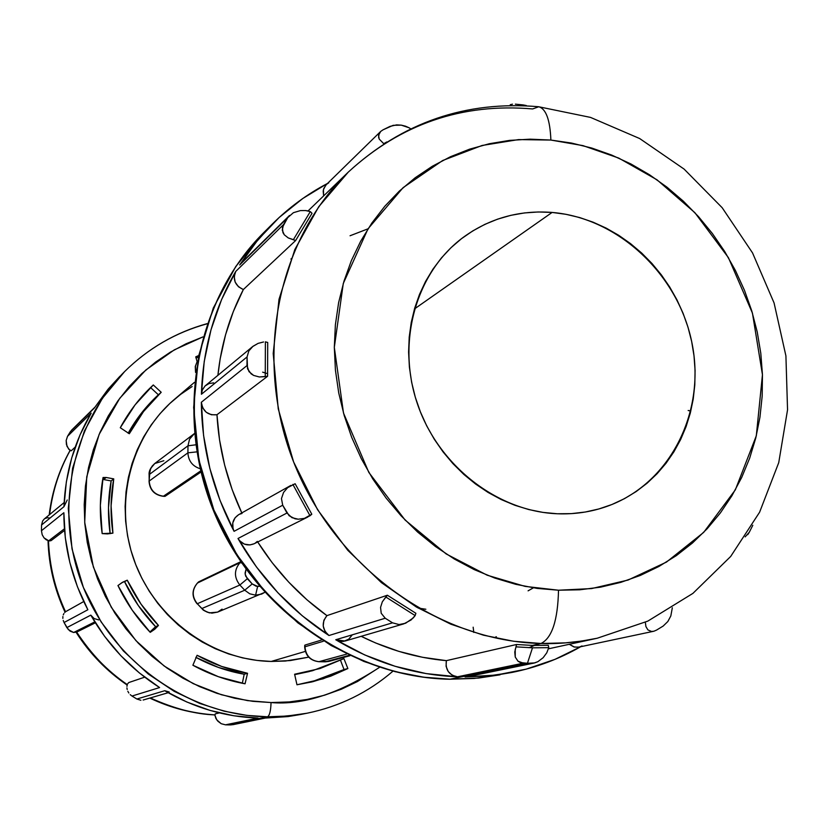 <?xml version="1.0" encoding="UTF-8"?>
<svg xmlns="http://www.w3.org/2000/svg" width="829" height="829" viewBox="0 0 829 829"><rect width="100%" height="100%" fill="white"/><g stroke="black" fill="none" stroke-linecap="round" stroke-linejoin="round"><path stroke-width="1.24" d="M103.604 479.545L102.703 479.514L106.164 477.483L103.604 479.545L111.138 480.924C107.967 498.312 107.635 515.887 110.133 533.669L108.495 507.762L111.138 480.924L103.604 479.545M103.055 477.514L106.164 477.483L103.055 477.514L100.35 505.41L102.164 533.607L107.573 533.897L112.92 533.14L111.086 505.856L113.739 478.872L106.164 477.483L113.739 478.872L111.138 480.924L113.739 478.872C110.485 496.768 110.205 514.85 112.92 533.14L102.164 533.607C99.47 514.705 99.76 496.011 103.055 477.514M244.742 590.207L249.716 593.792L255.591 595.181L257.632 586.435L252.203 583.937L244.742 590.207L201.83 608.548L197.302 603.74L239.861 585.025L244.742 590.207L201.83 608.548L205.022 611.108L209.55 612.859L217.602 612.113L211.944 613.139L207.219 612.175L203.032 609.678L197.302 603.74L239.861 585.025C233.954 577.378 234.006 569.937 239.995 562.704L197.489 583.015L239.995 562.704C234.006 569.937 233.954 577.378 239.861 585.025L244.742 590.207L252.203 583.937L256.13 586.227L259.332 586.29L257.632 586.435L255.591 595.181L249.716 593.792L244.742 590.207M222.099 609.128L217.602 612.113L209.343 612.89L203.416 610.227L197.302 603.74C191.82 596.652 191.882 589.74 197.489 583.015C191.882 589.74 191.82 596.652 197.302 603.74L197.053 603.771C191.603 596.766 191.706 589.865 197.375 583.098L198.691 581.834L240.69 561.73L198.691 581.834L197.281 583.222M215.043 714.888C195.862 714.349 174.287 708.702 150.298 697.945C171.002 707.862 192.587 713.51 215.043 714.888M127.314 684.63C108.444 672.122 91.563 654.609 76.682 632.092C90.102 653.117 106.982 670.63 127.314 684.63M65.543 611.771C55.191 589.751 49.512 566.083 48.486 540.757C49.357 565.461 55.035 589.129 65.543 611.771M49.574 514.602C52.517 491.037 59.377 469.639 70.175 450.406C59.18 470.23 52.32 491.628 49.574 514.602M558.518 590.217L525.089 586.383L487.193 575.212L446.189 553.948L405.101 520.042L368.832 472.437L343.486 413.008L334.315 347.361L343.279 283.487L368.014 228.825L403.112 187.644L442.686 160.505L482.095 145.469L518.571 139.593L550.881 140.06C550.083 119.956 546.052 108.858 538.767 106.754C546.052 108.858 550.083 119.956 550.881 140.06L571.471 143.044L591.802 148.059L611.688 155.075L630.942 163.976L649.418 174.701L666.93 187.136L683.345 201.167L698.526 216.659L712.339 233.467L724.67 251.456L735.406 270.461L744.463 290.316L751.748 310.844L757.209 331.88L760.794 353.227L762.452 374.708L762.172 396.138L759.934 417.308L755.758 438.054L749.665 458.168L741.696 477.473L731.914 495.773L720.38 512.913L707.199 528.705L692.474 542.995L676.329 555.627L658.9 566.476L640.361 575.419L620.859 582.341L600.59 587.15L579.74 589.792L558.518 590.217L537.13 588.403L515.804 584.331L494.747 578.051L474.188 569.596L454.344 559.036L435.412 546.477L417.619 532.042L401.143 515.876L386.159 498.146L372.843 479.027L361.33 458.727L351.734 437.453L344.18 415.453L338.729 392.946L335.424 370.169L334.315 347.361L335.382 324.781L338.615 302.647L343.973 281.186L351.361 260.617L360.719 241.146L371.91 222.97L384.811 206.245L399.298 191.126L415.184 177.758L432.323 166.256L450.52 156.702L469.597 149.168L489.369 143.718L509.628 140.381L530.197 139.168L550.881 140.06L582.984 145.624L618.786 158.101L656.962 179.779L694.878 212.68L728.401 257.632L752.442 313.124L762.452 374.708L756.307 435.816L735.344 489.846L703.676 532.394L666.443 562.103L628.061 580.051L591.554 588.58L558.518 590.217C557.813 620.33 551.979 638.092 540.995 643.491C551.979 638.092 557.813 620.33 558.518 590.217M548.456 648.817L597.232 638.226L581.45 641.086L565.399 642.869L540.995 643.491L532.446 645.418L516.529 644.496L446.354 660.651L422.469 657.273L398.811 651.366L375.641 642.972L361.175 636.32C388.594 649.905 416.987 658.008 446.354 660.651L516.529 644.496L532.446 645.418L540.995 643.491C558.311 644.123 577.057 642.371 597.232 638.226L647.812 621.118L692.92 593.377L730.681 556.466L759.613 512.198L778.742 462.613L787.55 409.806L785.913 355.89L774.068 302.927L752.545 252.918L722.183 207.727L684.101 169.095L639.677 138.547L590.528 117.407L538.508 106.723C465.919 100.537 402.511 122.329 348.273 172.121L318.74 206.732L294.823 249.56L279.01 299.3L273.207 353.486L278.243 408.863L293.611 461.95L317.6 509.742L347.755 550.269L381.464 582.663L416.407 607.035L450.8 624.175L483.431 635.18L513.597 641.252L540.995 643.491C439.152 641.273 336.626 568.321 294.741 464.779C252.679 361.278 276.389 240.949 348.273 172.121C400.728 123.946 462.178 102.879 532.632 108.941L538.767 106.754M272.306 224.068L263.798 232.566C195.312 300.626 173.883 415.288 214.162 512.384C254.316 609.533 351.569 677.49 449.66 679.241L478.665 678.049L500.022 674.827L474.147 678.454L450.095 679.2L478.861 678.018L511.814 672.474C536.322 667.542 559.243 658.972 580.59 646.775L554.964 659.366L526.156 669.148L496.032 675.055L465.059 676.951L531.482 663.335L527.431 663.283L450.095 679.2L423.878 677.22L395.06 671.656L363.941 661.469L331.175 645.553L297.891 622.869L265.757 592.662L236.928 554.777L213.872 509.949L198.898 459.95L193.644 407.495L198.67 355.828L213.291 308.036L235.778 266.492L263.798 232.566C195.872 299.974 174.266 414.51 214.721 512.011C255.031 609.533 352.615 677.531 450.095 679.2L527.431 663.283L534.726 662.91L537.886 661.677L543.15 657.708L546.757 652.827L548.767 647.667L532.487 647.812L527.431 663.283L523.379 663.159L457.494 676.796C414.842 675.086 374.262 662.734 335.755 639.75L392.521 622.828L385.226 618.227L328.989 635.511C291.28 610.849 260.959 578.518 238.006 538.498L286.969 513.016L282.699 505.224L234.079 531.316C212.732 490.416 201.82 447.391 201.343 402.262L247.001 365.579L247.052 356.947L201.416 394.262C202.773 349.351 214.214 308.409 235.737 271.435L283.508 224.597L287.725 217.644L239.674 264.959L254.928 243.498L272.306 224.068C288.793 207.675 307.155 194.162 327.393 183.51L302.886 198.432L279.135 217.519L257.943 239.799L239.674 264.959L287.725 217.644L282.399 227.426L282.958 232.669L284.295 234.804L288.274 237.944L295.611 240.576L243.343 289.549C229.643 315.994 221.167 344.584 217.903 375.309L220.162 358.833L225.571 334.729L233.322 311.559L243.343 289.549L295.611 240.576L312.036 213.291L295.611 240.576L293.393 239.654L310.295 211.602L312.036 213.291L310.295 211.602L293.393 239.654L288.274 237.944L284.295 234.804L282.264 230.193L283.508 224.597L235.737 271.435L234.192 276.617L235.167 282.098L238.441 286.741L243.343 289.549C235.063 285.622 232.524 279.591 235.737 271.435L221.55 299.652L210.98 329.849L204.214 361.558L201.416 394.262L247.052 356.947L247.55 368.843L251.114 373.838L253.633 375.423L259.301 376.967L267.58 376.293L216.96 414.728C218.866 448.748 227.136 481.483 241.788 512.923L232.161 489.638L224.638 465.069L219.561 440.002L216.96 414.728L267.58 376.293L267.715 342.47L267.58 376.293L265.249 376.635L265.394 341.849L267.715 342.47L265.394 341.849L265.249 376.635L259.301 376.967L253.633 375.423L249.011 371.641L247.001 365.579L201.343 402.262L202.659 407.795L206.255 412.282L211.385 414.759L216.96 414.728C207.955 415.547 202.753 411.391 201.343 402.262L203.571 435.443L209.841 468.385L220.068 500.519L234.079 531.316L282.699 505.224L289.103 515.711L295.01 518.778L298.222 519.213L304.44 518.374L311.797 514.208L295.124 483.732L311.797 514.208L310.015 515.752L292.865 484.405L310.015 515.752L304.44 518.374L298.222 519.213L291.901 517.648L286.969 513.016L238.006 538.498L239.705 540.85L244.389 544.114L249.933 544.933L254.192 543.731M271.042 702.557L247.539 700.619L221.416 694.743L193.209 683.635L164.069 665.936L135.883 640.589L111.304 607.294L93.366 567.036L84.703 522.322L86.744 476.82L99.107 434.437L119.759 398.293L145.8 370.035L174.318 349.848L202.97 336.895L186.121 343.755L170.422 352.128L155.603 362.097L141.842 373.589L129.272 386.49L118.029 400.676L108.226 416.034L99.988 432.406L93.397 449.639L88.527 467.566L85.449 485.991L84.206 504.737L84.807 523.617L87.263 542.425L91.542 560.964L97.615 579.056L105.407 596.497L114.858 613.108L125.853 628.724L138.288 643.169L152.018 656.299L166.898 667.987L182.784 678.112L199.488 686.578L216.856 693.303L234.69 698.236L252.814 701.324L271.042 702.557C270.793 710.805 269.622 715.551 267.518 716.795C269.622 715.551 270.793 710.805 271.042 702.557L289.186 701.935L307.072 699.469L324.522 695.21L341.372 689.21L357.454 681.542L379.485 667.366C339.216 693.645 303.062 705.375 271.042 702.557M207.146 323.642C175.707 332.367 148.194 348.346 124.609 371.579L102.319 398.428L84.371 431.049L72.589 468.333L68.289 508.426L72.03 548.933L83.387 587.429L101.076 621.854L123.324 650.889L148.246 673.998L174.163 691.324L199.768 703.458L224.172 711.189L246.835 715.375L267.518 716.795C190.494 715.841 114.816 663.925 84.03 589.015C53.16 514.125 70.641 425.225 124.609 371.579C148.173 348.367 175.675 332.439 207.095 323.807M690.826 411.018L688.153 410.5M410.593 128.733L409.091 127.78L410.593 128.733M405.526 126.195L409.091 127.78L401.319 125.148L405.526 126.195M396.573 124.889L401.319 125.148L393.164 125.324L383.039 129.821L390.034 126.381L396.573 124.889M308.036 210.949L310.295 211.602L305.642 210.556L308.036 210.949L348.273 172.121M300.471 210.587L305.642 210.556L300.471 210.587L293.404 212.69L287.725 217.644L293.404 212.69L300.471 210.587M263.56 341.983L258.109 343.372L252.98 346.294L248.845 350.926L247.052 356.947L248.845 350.926L252.586 346.615L258.109 343.372L263.56 341.983M515.348 104.153L523.14 104.92L515.348 104.153M77.097 631.905L73.626 632.496L94.807 621.895L73.626 632.496L77.004 631.947L95.366 622.807M143.137 700.028L168.194 692.712M51.066 540.653L64.558 530.415L51.066 540.653L49.512 540.912L51.066 540.653M124.609 371.579L107.967 389.35L94.247 408.158L70.444 431.588L67.522 436.313L91.169 413.132C74.392 441.536 65.315 472.717 63.968 506.674L41.564 524.995L41.45 530.715L42.196 534.736L44.02 537.855L48.704 540.809L64.424 528.798L48.704 540.809L49.512 540.912L46.289 539.845L44.02 537.855L42.196 534.736L41.45 530.715L63.854 512.726C63.885 546.798 71.885 579.139 87.853 609.75L64.071 622.517L66.848 627.605L90.796 615.128C107.988 645.076 130.92 669.221 159.593 687.562L131.998 696.049L136.878 699.023L164.743 690.723C194.059 707.831 225.177 716.95 258.109 718.069L225.488 724.826L228.265 724.888L267.518 716.795L228.265 724.888L231.042 724.898L263.954 718.152L287.953 716.588L300.585 714.505M304.958 645.086L321.331 640.112L304.958 645.086L304.958 646.786L323.217 641.294L304.958 646.786C305.797 655.646 310.46 660.609 318.947 661.677L346.595 654.143L318.947 661.677C310.46 660.609 305.797 655.646 304.958 646.786L304.958 645.086M192.141 386.521L180.556 394.417L169.81 403.505L160.007 413.681L151.251 424.862L143.635 436.935L137.241 449.795L132.143 463.307L128.402 477.349L126.049 491.773L125.117 506.436L125.625 521.192L127.573 535.897L130.941 550.383L135.697 564.508L141.8 578.134L149.179 591.108L157.759 603.315L167.458 614.61L178.173 624.9L189.779 634.061L202.183 642.019L215.229 648.682L228.794 653.998L242.731 657.915L256.917 660.402L271.187 661.449L305.352 651.397L271.187 661.449L285.414 661.034L308.699 657.159L290.15 660.578L271.187 661.449C212.431 660.298 155.5 619.025 134.464 561.233C113.314 503.472 130.526 436.5 174.743 399.101L194.4 382.387M162.961 496.177L163.199 496.281C154.495 495.048 149.769 490.053 149.044 481.286L150.059 470.012L152.215 466.033L154.785 463.494L150.774 468.333L149.282 474.52L187.976 445.805L187.903 452.831L196.836 451.878L187.903 452.831C188.39 460.914 192.483 466.219 200.172 468.737C192.483 466.219 188.39 460.914 187.903 452.831L149.199 481.048L149.282 474.52L187.976 445.805L187.903 452.831L149.199 481.048C149.966 489.898 154.712 494.944 163.437 496.208L200.691 470.903L163.437 496.208L165.126 496.281L200.96 472.033L164.743 496.333M552.104 212.431C618.848 217.975 679.179 275.332 692.236 344.346C705.717 413.277 669.428 484.405 606.724 506.467C590.932 512.021 574.424 514.446 557.223 513.762C497.068 511.369 438.095 465.39 417.288 403.474C396.293 341.6 416.085 272.347 463.059 237.488C489.504 218.307 519.182 209.955 552.104 212.431L414.459 308.948L552.104 212.431L538.208 211.975L524.405 212.939L510.84 215.333L497.628 219.146L484.913 224.338L472.82 230.876L461.452 238.711L450.945 247.757L441.401 257.954L432.925 269.207L425.588 281.394L419.495 294.409L414.697 308.129L411.257 322.408L409.215 337.123L408.593 352.107L409.402 367.216L411.64 382.304L415.298 397.195L420.334 411.754L426.686 425.826L434.303 439.266L443.1 451.94L452.997 463.701L463.877 474.447L475.628 484.063L488.126 492.467L501.255 499.555L514.871 505.275L528.829 509.566L542.995 512.405L557.223 513.762L571.368 513.628L585.295 512.021L598.859 508.965L611.947 504.498L624.424 498.675L636.175 491.556L647.086 483.214L657.076 473.742L666.039 463.245L673.904 451.815L680.609 439.577L686.08 426.634L690.298 413.111L693.21 399.153L694.806 384.874L695.075 370.408L694.018 355.89L691.655 341.444L687.997 327.206L683.086 313.31L676.972 299.87L669.697 287.01L661.345 274.855L651.977 263.498L641.677 253.052L630.537 243.622L618.672 235.281L606.165 228.11L593.129 222.193L579.699 217.571L565.979 214.307L552.104 212.431M90.807 615.139L66.848 627.605L70.113 631.149L73.626 632.496L68.351 629.646L64.071 622.517L87.853 609.75L77.398 586.673L69.843 562.549L65.304 537.752L63.854 512.726L41.45 530.715L41.564 524.995L63.968 506.674L66.341 481.908L71.75 457.815L80.081 434.769L91.169 413.132L67.522 436.313L66.165 440.51L66.434 444.572L68.693 449.152L71.242 450.789L75.232 447.059L71.242 450.789L69.771 450.22L66.994 446.323L66.165 440.51L67.522 436.313L71.595 430.168M128.775 682.547L144.702 677.169L128.775 682.547L127.718 683.728L128.775 682.547M215.281 713.852L219.405 712.909L215.281 713.852L214.96 715.406L215.281 713.852M307.735 517.068L254.12 543.762C247.539 546.29 242.172 544.539 238.006 538.498L256.389 566.881L277.933 592.797L302.274 615.792L328.989 635.511C322.066 629.418 321.372 622.797 326.906 615.636L323.87 620.32L323.206 625.978L325.041 631.418L328.989 635.511L385.226 618.227L381.216 613.284L380.552 607.377L382.324 601.802L387.361 595.222L326.906 615.636L307.031 599.854L288.679 582.082L272.047 562.528L257.705 541.979C276.275 571.212 299.342 595.771 326.906 615.636L387.361 595.222L415.878 613.284L387.361 595.222L385.817 597.004L415.153 615.584L415.878 613.284L415.153 615.584L385.817 597.004L382.324 601.802L380.552 607.377L381.216 613.284L385.226 618.227L392.521 622.828L399.081 624.569L405.619 623.232L413.277 617.906L415.153 615.584L411.06 619.988L403.796 623.864L399.081 624.569L392.521 622.828L335.755 639.75L341.04 641.449L343.786 641.325L348.791 639.138L352.284 634.848M533.368 587.844L528.083 590.839M425.868 609.253L418.148 608.051M496.364 636.755L495.742 636.91M161.199 392.283L153.292 384.967L135.075 404.873L120.278 427.733L129.303 433.733L143.531 411.536L161.199 392.283L158.37 394.791L150.557 387.547L158.37 394.791C146.308 405.868 136.236 418.676 128.153 433.215L140.795 413.951L161.199 392.283L153.292 384.967C140.008 397.257 129.013 411.516 120.278 427.733L129.303 433.733C137.655 417.961 148.287 404.148 161.199 392.283M198.4 355.672L195.748 356.843L197.074 361.485L195.748 356.843L198.4 355.672M312.616 681.759L330.678 676.184L347.869 668.547L344.025 669.521L347.869 668.547L343.921 658.609L312.616 670.682L294.606 674.236L296.969 684.775L323.186 678.785L347.869 668.547L343.921 658.609L320.025 668.537L294.606 674.236L296.969 684.775L312.098 681.884M197.084 655.283L192.888 665.241L218.348 676.692L245.063 683.79L247.539 673.283L221.685 666.454L197.084 655.283L192.888 665.241C209.447 674.319 226.845 680.495 245.063 683.79L247.539 673.283C229.882 670.164 213.063 664.164 197.084 655.283M124.557 581.678L138.256 605.471L155.593 626.683L158.453 625.449C145.624 612.082 135.22 596.994 127.241 580.186L124.557 581.678C132.485 598.393 142.837 613.387 155.593 626.683L149.904 631.999L155.593 626.683L158.453 625.449L150.236 632.351C137.044 618.475 126.288 602.87 117.956 585.543L122.744 582.176L127.241 580.186L122.34 582.404L117.956 585.543L132.267 610.248L150.236 632.351L154.681 629.304L158.453 625.449L141.023 604.113L127.241 580.186L121.428 582.953M532.446 645.418L548.28 645.294L532.446 645.418M255.177 543.161L257.332 541.389M242.037 513.441L239.384 514.301M238.679 514.664L235.073 517.773L232.783 522.902L233.011 528.612L234.079 531.316C231.187 524.374 232.7 518.83 238.628 514.695L290.948 485.369M511.814 672.474L488.654 675.884L465.059 676.951L533.959 663.086L537.886 661.677L543.15 657.708L546.757 652.827L548.767 647.667L548.28 645.294L548.767 647.667L532.487 647.812L527.431 663.283L520.394 662.578L518.011 661.221L515.244 657.055L515.223 649.459L516.104 646.858L532.487 647.812L516.104 646.858L516.529 644.496L514.768 652.05L515.244 657.055L518.011 661.221L523.379 663.159L457.494 676.796C448.914 675.117 445.204 669.739 446.354 660.651L446.085 666.288L448.22 671.542L452.313 675.314L457.494 676.796L426.147 673.594L395.07 666.288L364.77 654.962L335.755 639.75L345.082 641.024L403.723 623.885M653.501 631.315L651.521 631.47L647.915 629.905L645.915 626.569L645.335 622.258L645.915 626.569L647.915 629.905L651.521 631.47L653.915 631.221L578.269 647.231L573.886 646.91L569.285 644.299L574.528 647.076L579.046 647.097M579.668 646.941L582.041 645.936M241.28 262.969L289.476 215.478M328.781 182.794L326.657 184.256M326.336 184.546L323.776 188.525L323.186 191.105L323.631 195.882L323.424 189.727L325.724 185.188L380.698 131.428L378.542 135.303L379.216 139.075L383.858 143.821L386.832 141.925L383.765 143.676L379.216 139.075L378.594 137.251L379.205 133.324L380.532 131.583M213.706 382.874L209.084 383.526L205.126 385.91L202.442 389.671L201.416 394.262L202.286 390.034L205.074 385.962L252.586 346.615M169.209 691.987L164.743 690.723L136.878 699.023L140.889 700.287L136.878 699.023L131.998 696.049L159.593 687.562L139.303 672.879L120.868 655.718L104.609 636.361L90.796 615.128L94.154 618.579L98.724 619.926M164.743 690.723L186.877 702.028L210.069 710.422L233.944 715.79L258.099 718.069M71.781 429.992L94.247 408.158L108.485 388.739L119.873 376.314M392.832 671.272C368.086 692.547 339.507 706.536 307.093 713.209L287.456 716.049L267.518 716.795L286.554 716.121L307.093 713.209L300.222 714.577L263.954 718.152L231.042 724.898L225.488 724.826L221.219 723.707L216.773 719.873L214.96 715.406L215.882 718.391L217.944 721.282L221.219 723.707L225.488 724.826L258.109 718.069M44.766 518.633L47.326 517.731L49.958 518.073M42.631 520.975L41.564 524.995L42.6 521.026L44.248 519.016M63.968 506.674L67.222 500.001M79.128 630.351L77.926 631.377M232.68 724.733L264.834 718.152M127.21 684.961L126.941 686.35L127.21 684.961M126.92 687.873L127.2 689.51L126.92 687.873M127.821 691.241L128.816 692.992L127.821 691.241M130.226 694.65L131.998 696.049L130.226 694.65M65.688 611.667L64.714 612.486L65.688 611.667M63.885 613.574L63.263 614.911L63.885 613.574M62.89 616.527L62.849 618.393L62.89 616.527M63.232 620.444L64.071 622.517L63.232 620.444M663.179 626.05L656.527 630.102L663.179 626.05L667.832 621.532L670.816 615.968L672.329 607.781L670.816 615.968L667.832 621.532L663.179 626.05M752.815 525.275L749.271 532.27L752.815 525.275M295.124 483.732L287.642 487.659L283.57 492.416L281.466 498.571L282.699 505.224L281.466 498.571L283.57 492.416L287.642 487.659L295.124 483.732M383.039 129.821L380.698 131.428L383.039 129.821M510.229 104.703L512.498 104.174M526.28 105.532L523.14 104.92L526.28 105.532M747.717 534.664L749.271 532.27L745.167 536.871M653.915 631.221L656.527 630.102L653.915 631.221M533.959 663.086L467.287 676.733M529.026 647.698L534.353 645.459M262.648 372.159L267.446 373.641M163.852 460.717L154.785 463.494L194.432 433.546L189.551 439.152L187.976 445.805L195.758 444.821L187.976 445.805L189.551 439.152L193.986 433.857M164.619 496.26L163.437 496.208C154.712 494.944 149.966 489.898 149.199 481.048L149.116 474.758C148.743 471.183 150.588 467.473 154.629 463.608M163.199 496.281L164.878 496.353M246.026 569.357L245.083 573.067L245.653 576.114L252.203 583.937L247.311 578.735L239.861 585.025L247.311 578.735L245.156 574.217L246.026 569.357M349.154 655.366L325.237 661.822L318.782 661.697L328.989 661.366L325.072 661.843L349.154 655.366M264.689 592.393L261.643 594.082L255.591 595.181L261.643 594.082L264.689 592.393M197.354 361.081L195.457 366.159L195.665 371.693L195.457 366.159L197.354 361.081M241.508 562.932L239.995 562.704L241.508 562.932M318.605 661.666L318.782 661.697C310.191 660.63 305.486 655.708 304.678 646.962L304.73 645.387M324.906 661.811L318.771 661.697M198.09 357.226L196.027 358.087L198.09 357.226M319.466 679.697L344.025 669.521L340.522 660.33L344.025 669.521L310.771 682.194M309.362 671.531L294.627 674.651L312.17 670.796M244.203 674.236L247.539 673.283L244.203 674.236L218.483 667.449L195.831 657.345C211.198 665.625 227.322 671.262 244.203 674.236L242.327 683.272L244.203 674.236M473.162 627.19L473.784 632.423M368.014 228.825L350.056 235.757M292.274 257.819L290.917 259.073M215.022 714.961C192.359 713.624 170.629 707.997 149.821 698.08M127.179 685.055C106.62 671.034 89.584 653.449 76.092 632.299M65.045 612.165C54.476 589.398 48.807 565.554 48.03 540.643M49.191 514.923C51.978 491.866 58.952 470.354 70.102 450.375M64.144 502.55L44.217 519.037M94.775 407.329L71.574 430.189M83.739 601.533L66.04 611.45M264.7 592.403L217.602 612.113M349.931 655.729L328.989 661.366M198.566 581.927L197.364 583.098M325.082 661.843L328.854 661.397M197.364 361.019L195.261 366.501L195.561 372.397"/></g></svg>
